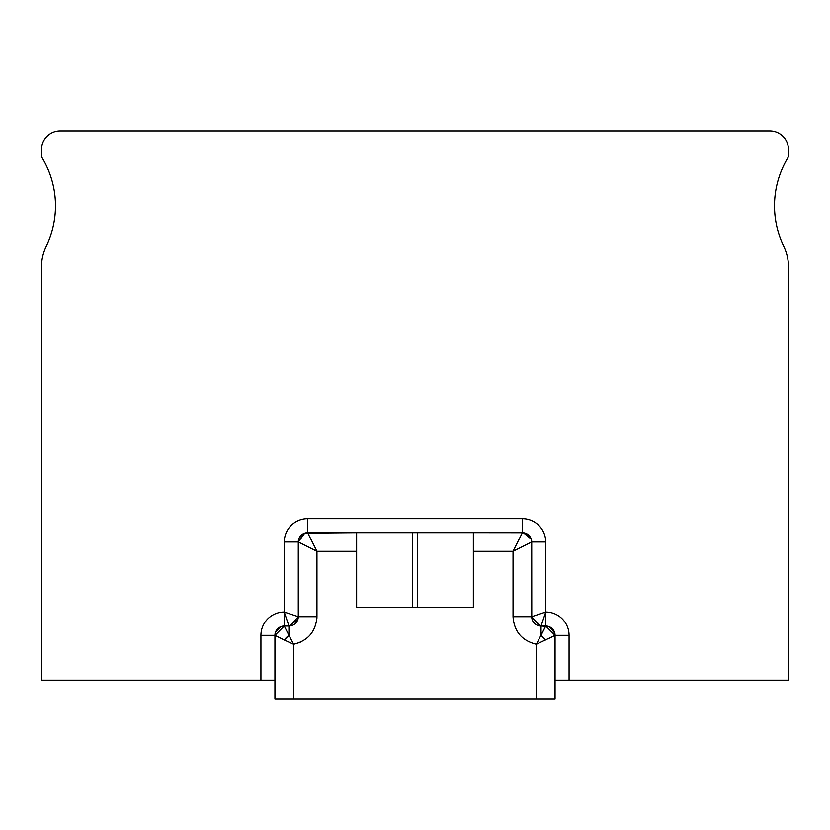<?xml version="1.0" encoding="UTF-8"?>
<svg xmlns="http://www.w3.org/2000/svg" width="830" height="830" viewBox="0 0 830 830"><rect width="100%" height="100%" fill="white"/><g stroke="black" fill="none" stroke-linecap="round" stroke-linejoin="round"><path stroke-width="1.25" d="M540.123 625.976L541.056 626.028A9.338 9.338 0 0 1 531.719 616.69L545.735 612.021L545.725 541.99A23.344 23.344 0 0 0 522.381 518.646L307.619 518.646A23.344 23.344 0 0 0 284.275 541.99L284.275 612.021L298.281 616.69A9.338 9.338 0 0 1 288.944 626.028L289.877 625.976L288.944 626.028L284.275 612.021L284.275 626.028L288.944 626.028L284.275 626.028L274.938 635.365A9.338 9.338 0 0 1 284.275 626.028L288.944 635.365L284.275 640.034L274.938 635.365L274.938 680.185L41.5 680.185L41.5 266.897A46.688 46.688 0 0 1 46.169 246.541A93.375 93.375 0 0 0 42.164 157.742A4.669 4.669 0 0 1 41.5 155.345L41.5 149.815A18.675 18.675 0 0 1 60.175 131.14L769.825 131.14A18.675 18.675 0 0 1 788.5 149.815L788.5 155.345A4.669 4.669 0 0 1 787.836 157.742A93.375 93.375 0 0 0 783.831 246.541A46.688 46.688 0 0 1 788.5 266.897L788.5 680.185L555.062 680.185L555.062 635.365A9.338 9.338 0 0 0 545.725 626.028L555.062 635.365L536.377 644.319L545.725 626.028L544.169 626.028M300.221 642.337L293.613 644.308L293.613 698.86L555.062 698.86L555.062 635.365L548.495 638.654M41.5 155.345L41.5 149.815M41.5 680.185L41.5 266.897M60.175 131.14L769.825 131.14M283.3 626.079L284.275 626.028A9.338 9.338 0 0 0 274.938 635.365C275.508 629.711 278.621 626.598 284.275 626.028A9.338 9.338 0 0 0 274.938 635.365L274.938 698.86L293.613 698.86M282.335 626.235L281.391 626.484M281.225 626.536L280.54 626.806M280.478 626.837L275.394 632.481M275.145 633.425L274.989 634.39M473.359 532.653L307.619 532.653L316.956 551.327L298.281 541.99L304.766 533.099L356.641 532.653L356.641 607.353L473.359 607.353L473.359 532.653L523.377 532.704L531.273 539.137L531.719 541.99L513.044 551.327L522.381 532.653L473.359 532.653L523.377 532.704M293.623 644.319L284.275 640.034A9.338 3.528 135 0 1 288.944 635.365L293.623 644.319M298.281 591.79L298.281 569.152M788.5 149.815L788.5 155.345M545.175 627.138L541.056 635.365L545.725 640.034M536.388 698.86L536.388 644.308C521.914 640.739 514.133 631.537 513.044 616.69L531.719 616.69L531.771 617.624L531.719 541.99A9.338 9.338 0 0 0 522.381 532.653L524.321 532.86M539.811 625.945L531.719 616.69L531.667 541.025M307.65 532.715L307.629 532.663A9.338 9.338 0 0 0 298.281 541.99L298.281 566.89L298.281 541.99A9.338 9.338 0 0 1 307.619 532.653L306.644 532.704L307.619 532.653A9.338 9.338 0 0 0 298.281 541.99L298.312 541.264M298.281 616.69L298.281 541.99L298.281 616.69L290.189 625.945L298.281 616.69L316.956 616.69L316.956 551.327L356.641 551.327M288.944 626.028L297.825 619.585L298.198 617.925L297.825 619.574L288.944 626.028L288.944 635.365M569.069 680.185L569.069 635.365A23.344 23.344 0 0 0 545.725 612.021L541.056 626.028L531.802 617.935L541.056 626.028L542.613 626.028M555.062 613.972A23.344 23.344 0 0 0 545.725 612.021L545.725 626.028L541.056 626.028A9.338 9.338 0 0 1 531.719 616.69A9.338 9.338 0 0 0 541.056 626.028L541.056 635.365M541.056 626.028L545.58 626.328M547.665 626.235L548.609 626.484M548.869 626.567L549.418 626.785M549.522 626.837L554.803 633.197M554.876 633.508L555.062 635.365L569.069 635.365M285.593 615.985L285.821 616.659M531.511 540.05L530.463 537.321L526.262 533.493M526.179 533.462L525.265 533.109M304.527 533.182L303.853 533.451M303.822 533.462L299.132 538.089M299.091 538.193L298.738 539.106M298.489 540.05L298.281 541.99L284.275 541.99M316.873 551.162L315.908 549.242M313.927 545.258L313.543 544.49M310.119 547.914L310.887 548.298M514.112 549.201L513.562 550.29M522.381 532.653L522.381 518.646A23.344 23.344 0 0 1 531.719 520.597M293.613 644.308C308.096 640.739 315.877 631.537 316.956 616.69L316.915 618.236M473.359 551.327L513.044 551.327L513.044 616.69M284.275 612.021A23.344 23.344 0 0 0 260.931 635.365L274.938 635.365C275.508 629.711 278.621 626.598 284.275 626.028M260.931 635.365L260.931 680.185M545.725 541.99L531.719 541.99M307.619 518.646L307.619 532.653L306.893 532.684M417.334 532.653L417.334 607.353M412.666 532.653L412.666 607.353M531.511 540.029L531.273 539.137"/></g></svg>
